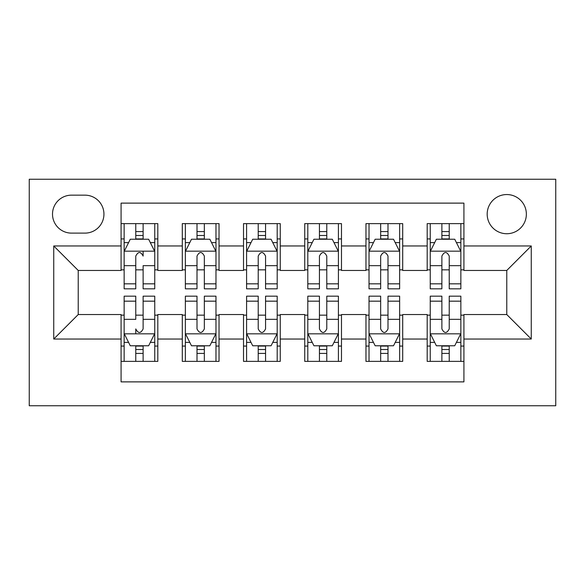 <?xml version="1.0" encoding="UTF-8"?>
<svg xmlns="http://www.w3.org/2000/svg" width="585" height="585" viewBox="0 0 585 585"><rect width="100%" height="100%" fill="white"/><g stroke="black" fill="none" stroke-linecap="round" stroke-linejoin="round"><path stroke-width="0.88" d="M506.771 194.549A19.59 19.59 0 0 0 487.181 214.139A19.59 19.59 0 0 0 506.771 233.729A19.59 19.59 0 0 0 526.361 214.139A19.59 19.59 0 0 0 506.771 194.549M29.25 405.756L555.75 405.756L555.75 179.244L29.25 179.244L29.25 405.756M463.92 223.624L427.189 223.624L427.189 245.971L402.699 245.971L402.699 270.46L427.189 270.46L427.189 245.971M402.699 245.971L402.699 223.624L365.969 223.624L365.969 245.971L341.479 245.971L341.479 270.46L365.969 270.46L365.969 245.971M341.479 245.971L341.479 223.624L304.741 223.624L304.741 245.971L280.259 245.971L280.259 270.46L304.741 270.46L304.741 245.971M280.259 245.971L280.259 223.624L243.521 223.624L243.521 245.971L219.031 245.971L219.031 270.46L243.521 270.46L243.521 245.971M219.031 245.971L219.031 223.624L182.301 223.624L182.301 270.46L157.811 270.46L157.811 223.624L121.08 223.624M121.08 361.376L157.811 361.376L157.811 314.54L182.301 314.54L182.301 361.376L219.031 361.376L219.031 314.54L243.521 314.54L243.521 339.029L219.031 339.029M243.521 339.029L243.521 361.376L280.259 361.376L280.259 314.54L304.741 314.54L304.741 339.029L280.259 339.029M304.741 339.029L304.741 361.376L341.479 361.376L341.479 314.54L365.969 314.54L365.969 339.029L341.479 339.029M365.969 339.029L365.969 361.376L402.699 361.376L402.699 314.54L427.189 314.54L427.189 339.029L402.699 339.029M71.494 233.115L84.964 233.115A18.976 18.976 0 0 0 103.94 214.139A18.976 18.976 0 0 0 84.964 195.156L71.494 195.156A18.976 18.976 0 0 0 52.511 214.139A18.976 18.976 0 0 0 71.494 233.115M463.92 245.971L463.92 203.119L121.08 203.119L121.08 270.46L78.229 270.46L78.229 314.54L121.08 314.54L121.08 381.881L463.92 381.881L463.92 314.54L506.771 314.54L506.771 270.46L463.92 270.46L463.92 245.971L531.26 245.971L531.26 339.029L463.92 339.029M121.08 339.029L53.74 339.029L53.74 245.971L121.08 245.971M427.189 339.029L427.189 361.376L463.92 361.376M121.08 238.929L124.144 238.929M135.771 238.929L143.12 238.929M154.754 238.929L157.811 238.929M121.08 269.846L124.144 269.846M135.771 269.846L143.12 269.846M154.754 269.846L157.811 269.846M121.08 315.154L124.144 315.154M135.771 315.154L143.12 315.154M154.754 315.154L157.811 315.154M121.08 346.071L124.144 346.071M135.771 346.071L143.12 346.071M154.754 346.071L157.811 346.071M182.301 269.846L185.365 269.846M196.999 269.846L204.34 269.846M215.975 269.846L219.031 269.846M182.301 238.929L185.365 238.929M196.999 238.929L204.34 238.929M215.975 238.929L219.031 238.929M182.301 315.154L185.365 315.154M196.999 315.154L204.34 315.154M215.975 315.154L219.031 315.154M182.301 346.071L185.365 346.071M196.999 346.071L204.34 346.071M215.975 346.071L219.031 346.071M243.521 315.154L246.585 315.154M258.219 315.154L265.561 315.154M277.195 315.154L280.259 315.154M243.521 346.071L246.585 346.071M258.219 346.071L265.561 346.071M277.195 346.071L280.259 346.071M243.521 238.929L246.585 238.929M258.219 238.929L265.561 238.929M277.195 238.929L280.259 238.929M243.521 269.846L246.585 269.846M258.219 269.846L265.561 269.846M277.195 269.846L280.259 269.846M304.741 315.154L307.805 315.154M319.439 315.154L326.781 315.154M338.415 315.154L341.479 315.154M304.741 346.071L307.805 346.071M319.439 346.071L326.781 346.071M338.415 346.071L341.479 346.071M304.741 238.929L307.805 238.929M319.439 238.929L326.781 238.929M338.415 238.929L341.479 238.929M304.741 269.846L307.805 269.846M319.439 269.846L326.781 269.846M338.415 269.846L341.479 269.846M365.969 315.154L369.025 315.154M380.659 315.154L388.001 315.154M399.635 315.154L402.699 315.154M365.969 346.071L369.025 346.071M380.659 346.071L388.001 346.071M399.635 346.071L402.699 346.071M365.969 238.929L369.025 238.929M380.659 238.929L388.001 238.929M399.635 238.929L402.699 238.929M365.969 269.846L369.025 269.846M380.659 269.846L388.001 269.846M399.635 269.846L402.699 269.846M427.189 315.154L430.246 315.154M441.88 315.154L449.229 315.154M460.856 315.154L463.92 315.154M427.189 346.071L430.246 346.071M441.88 346.071L449.229 346.071M460.856 346.071L463.92 346.071M427.189 238.929L430.246 238.929M441.88 238.929L449.229 238.929M460.856 238.929L463.92 238.929M427.189 269.846L430.246 269.846M441.88 269.846L449.229 269.846M460.856 269.846L463.92 269.846M78.229 270.46L53.74 245.971M78.229 314.54L53.74 339.029M531.26 245.971L506.771 270.46M531.26 339.029L506.771 314.54M143.12 223.624L143.12 239.236L143.12 231.587L135.771 231.587M154.754 283.835L143.12 283.835L143.12 288.829L154.754 288.829L154.754 251.484L148.634 239.236L130.265 239.236L124.144 251.484L124.144 265.67L124.144 223.624M124.144 276.727L124.144 280.866M124.144 242.731L124.144 231.587M124.144 283.835L124.144 288.829L135.771 288.829L135.771 283.835L124.144 283.835L124.144 265.67L135.771 265.67L135.771 276.727M154.754 242.731L154.754 231.587M143.12 283.835L143.12 265.67L154.754 265.67L154.754 223.624M135.771 239.236L135.771 223.624M143.12 276.727L143.12 280.866M135.771 283.835L135.771 256.076C138.228 251.36 140.678 251.36 143.12 256.076L143.12 251.177M135.771 361.376L135.771 345.764L135.771 353.413L143.12 353.413M124.144 301.165L135.771 301.165L135.771 296.171L124.144 296.171L124.144 333.516L130.265 345.764L148.634 345.764L154.754 333.516L154.754 319.33L154.754 361.376M154.754 308.273L154.754 304.134M154.754 342.269L154.754 353.413M154.754 301.165L154.754 296.171L143.12 296.171L143.12 301.165L154.754 301.165L154.754 319.33L143.12 319.33L143.12 308.273M124.144 342.269L124.144 353.413M135.771 301.165L135.771 319.33L124.144 319.33L124.144 361.376M143.12 345.764L143.12 361.376M135.771 308.273L135.771 304.134M143.12 301.165L143.12 328.924C140.671 333.64 138.221 333.64 135.771 328.924L135.771 333.823M204.34 231.587L196.999 231.587M215.975 283.835L204.34 283.835L204.34 288.829L215.975 288.829L215.975 251.484L209.854 239.236L191.485 239.236L185.365 251.484L185.365 288.829L196.999 288.829L196.999 283.835L185.365 283.835M185.365 251.484L185.365 223.624M215.975 251.484L215.975 223.624M196.999 239.236L196.999 223.624M204.34 223.624L204.34 239.236M204.34 283.835L204.34 256.076C201.898 251.36 199.448 251.36 196.999 256.076L196.999 283.835M265.561 231.587L258.219 231.587M277.195 283.835L265.561 283.835L265.561 288.829L277.195 288.829L277.195 251.484L271.074 239.236L252.705 239.236L246.585 251.484L246.585 288.829L258.219 288.829L258.219 283.835L246.585 283.835M246.585 251.484L246.585 223.624M277.195 251.484L277.195 223.624M258.219 239.236L258.219 223.624M265.561 223.624L265.561 239.236M265.561 283.835L265.561 256.076C263.118 251.36 260.669 251.36 258.219 256.076L258.219 283.835M326.781 231.587L319.439 231.587M338.415 283.835L326.781 283.835L326.781 288.829L338.415 288.829L338.415 251.484L332.295 239.236L313.926 239.236L307.805 251.484L307.805 288.829L319.439 288.829L319.439 283.835L307.805 283.835M307.805 251.484L307.805 223.624M338.415 251.484L338.415 223.624M319.439 239.236L319.439 223.624M326.781 223.624L326.781 239.236M326.781 283.835L326.781 256.076C324.339 251.36 321.889 251.36 319.439 256.076L319.439 283.835M388.001 231.587L380.659 231.587M399.635 283.835L388.001 283.835L388.001 288.829L399.635 288.829L399.635 251.484L393.515 239.236L375.146 239.236L369.025 251.484L369.025 288.829L380.659 288.829L380.659 283.835L369.025 283.835M369.025 251.484L369.025 223.624M399.635 251.484L399.635 223.624M380.659 239.236L380.659 223.624M388.001 223.624L388.001 239.236M388.001 283.835L388.001 256.076C385.559 251.36 383.109 251.36 380.659 256.076L380.659 283.835M196.999 353.413L204.34 353.413M185.365 301.165L196.999 301.165L196.999 296.171L185.365 296.171L185.365 333.516L191.485 345.764L209.854 345.764L215.975 333.516L215.975 296.171L204.34 296.171L204.34 301.165L215.975 301.165M215.975 333.516L215.975 361.376M185.365 333.516L185.365 361.376M204.34 345.764L204.34 361.376M196.999 361.376L196.999 345.764M196.999 301.165L196.999 328.924C199.441 333.64 201.891 333.64 204.34 328.924L204.34 301.165M258.219 353.413L265.561 353.413M246.585 301.165L258.219 301.165L258.219 296.171L246.585 296.171L246.585 333.516L252.705 345.764L271.074 345.764L277.195 333.516L277.195 296.171L265.561 296.171L265.561 301.165L277.195 301.165M277.195 333.516L277.195 361.376M246.585 333.516L246.585 361.376M265.561 345.764L265.561 361.376M258.219 361.376L258.219 345.764M258.219 301.165L258.219 328.924C260.661 333.64 263.111 333.64 265.561 328.924L265.561 301.165M319.439 353.413L326.781 353.413M307.805 301.165L319.439 301.165L319.439 296.171L307.805 296.171L307.805 333.516L313.926 345.764L332.295 345.764L338.415 333.516L338.415 296.171L326.781 296.171L326.781 301.165L338.415 301.165M338.415 333.516L338.415 361.376M307.805 333.516L307.805 361.376M326.781 345.764L326.781 361.376M319.439 361.376L319.439 345.764M319.439 301.165L319.439 328.924C321.882 333.64 324.331 333.64 326.781 328.924L326.781 301.165M380.659 353.413L388.001 353.413M369.025 301.165L380.659 301.165L380.659 296.171L369.025 296.171L369.025 333.516L375.146 345.764L393.515 345.764L399.635 333.516L399.635 296.171L388.001 296.171L388.001 301.165L399.635 301.165M399.635 333.516L399.635 361.376M369.025 333.516L369.025 361.376M388.001 345.764L388.001 361.376M380.659 361.376L380.659 345.764M380.659 301.165L380.659 328.924C383.102 333.64 385.552 333.64 388.001 328.924L388.001 301.165M449.229 231.587L441.88 231.587M460.856 283.835L449.229 283.835L449.229 288.829L460.856 288.829L460.856 251.484L454.735 239.236L436.366 239.236L430.246 251.484L430.246 288.829L441.88 288.829L441.88 283.835L430.246 283.835M430.246 251.484L430.246 223.624M460.856 251.484L460.856 223.624M441.88 239.236L441.88 223.624M449.229 223.624L449.229 239.236M449.229 283.835L449.229 256.076C446.779 251.36 444.329 251.36 441.88 256.076L441.88 283.835M441.88 353.413L449.229 353.413M430.246 301.165L441.88 301.165L441.88 296.171L430.246 296.171L430.246 333.516L436.366 345.764L454.735 345.764L460.856 333.516L460.856 296.171L449.229 296.171L449.229 301.165L460.856 301.165M460.856 333.516L460.856 361.376M430.246 333.516L430.246 361.376M449.229 345.764L449.229 361.376M441.88 361.376L441.88 345.764M441.88 301.165L441.88 328.924C444.322 333.64 446.772 333.64 449.229 328.924L449.229 301.165M182.301 339.029L157.811 339.029M182.301 245.971L157.811 245.971M154.601 251.177L124.298 251.177M124.144 242.607L128.583 242.607M150.316 242.607L154.754 242.607M143.12 235.484L135.771 235.484M124.298 333.823L154.601 333.823M154.754 342.393L150.316 342.393M128.583 342.393L124.144 342.393M135.771 349.516L143.12 349.516M215.821 251.177L185.518 251.177M185.365 242.607L189.803 242.607M211.536 242.607L215.975 242.607M196.999 265.67L185.365 265.67M215.975 265.67L204.34 265.67M204.34 235.484L196.999 235.484M277.041 251.177L246.738 251.177M246.585 242.607L251.023 242.607M272.756 242.607L277.195 242.607M258.219 265.67L246.585 265.67M277.195 265.67L265.561 265.67M265.561 235.484L258.219 235.484M338.262 251.177L307.959 251.177M307.805 242.607L312.244 242.607M333.976 242.607L338.415 242.607M319.439 265.67L307.805 265.67M338.415 265.67L326.781 265.67M326.781 235.484L319.439 235.484M399.482 251.177L369.179 251.177M369.025 242.607L373.464 242.607M395.197 242.607L399.635 242.607M380.659 265.67L369.025 265.67M399.635 265.67L388.001 265.67M388.001 235.484L380.659 235.484M185.518 333.823L215.821 333.823M215.975 342.393L211.536 342.393M189.803 342.393L185.365 342.393M204.34 319.33L215.975 319.33M185.365 319.33L196.999 319.33M196.999 349.516L204.34 349.516M246.738 333.823L277.041 333.823M277.195 342.393L272.756 342.393M251.023 342.393L246.585 342.393M265.561 319.33L277.195 319.33M246.585 319.33L258.219 319.33M258.219 349.516L265.561 349.516M307.959 333.823L338.262 333.823M338.415 342.393L333.976 342.393M312.244 342.393L307.805 342.393M326.781 319.33L338.415 319.33M307.805 319.33L319.439 319.33M319.439 349.516L326.781 349.516M369.179 333.823L399.482 333.823M399.635 342.393L395.197 342.393M373.464 342.393L369.025 342.393M388.001 319.33L399.635 319.33M369.025 319.33L380.659 319.33M380.659 349.516L388.001 349.516M460.702 251.177L430.399 251.177M430.246 242.607L434.684 242.607M456.417 242.607L460.856 242.607M441.88 265.67L430.246 265.67M460.856 265.67L449.229 265.67M449.229 235.484L441.88 235.484M430.399 333.823L460.702 333.823M460.856 342.393L456.417 342.393M434.684 342.393L430.246 342.393M449.229 319.33L460.856 319.33M430.246 319.33L441.88 319.33M441.88 349.516L449.229 349.516"/></g></svg>
